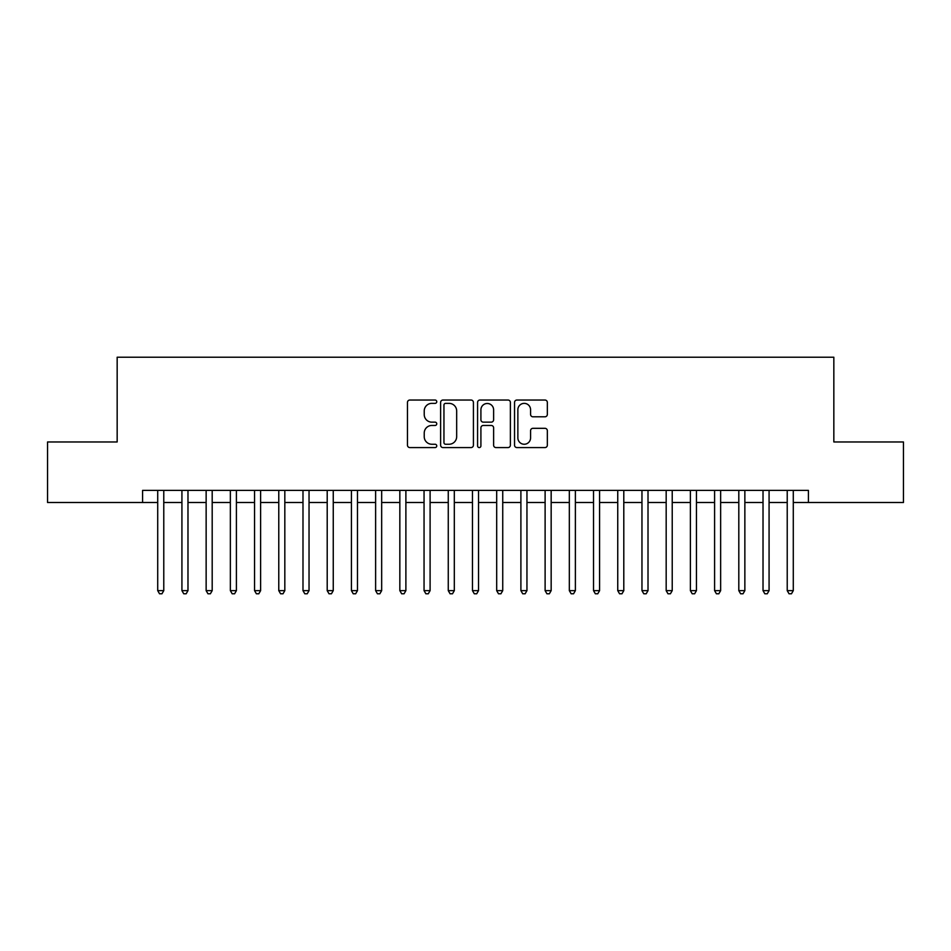 <?xml version="1.0" encoding="UTF-8"?>
<svg xmlns="http://www.w3.org/2000/svg" width="951" height="951" viewBox="0 0 951 951"><rect width="100%" height="100%" fill="white"/><g stroke="black" fill="none" stroke-linecap="round" stroke-linejoin="round"><path stroke-width="1.43" d="M436.759 401.702A1.664 1.664 0 0 0 435.094 400.038L409.845 400.038A2.377 2.377 0 0 0 407.468 402.416L407.468 445.199A2.377 2.377 0 0 0 409.845 447.576L435.094 447.576A1.664 1.664 0 0 0 436.759 445.912A1.664 1.664 0 0 0 435.094 444.248L431.825 444.248A7.608 7.608 0 0 1 424.229 436.64L424.229 433.074A7.608 7.608 0 0 1 431.825 425.466L435.094 425.466A1.664 1.664 0 0 0 436.759 423.801A1.664 1.664 0 0 0 435.094 422.149L431.825 422.149A7.608 7.608 0 0 1 424.229 414.541L424.229 410.975A7.608 7.608 0 0 1 431.825 403.367L435.094 403.367A1.664 1.664 0 0 0 436.759 401.702M544.959 416.8A2.377 2.377 0 0 0 547.336 414.422L547.336 402.416A2.377 2.377 0 0 0 544.959 400.038L516.916 400.038A2.377 2.377 0 0 0 514.539 402.416L514.539 445.199A2.377 2.377 0 0 0 516.916 447.576L544.959 447.576A2.377 2.377 0 0 0 547.336 445.199L547.336 430.696A2.377 2.377 0 0 0 544.959 428.319L532.952 428.319A2.377 2.377 0 0 0 530.575 430.696L530.575 437.888A6.36 6.36 0 0 1 524.215 444.248A6.36 6.36 0 0 1 517.867 437.888L517.867 409.726A6.36 6.36 0 0 1 524.215 403.367A6.36 6.36 0 0 1 530.575 409.726L530.575 414.422A2.377 2.377 0 0 0 532.952 416.8L544.959 416.8M142.579 502.497L47.55 502.497L47.55 441.965L117.163 441.965L117.163 357.219L833.837 357.219L833.837 441.965L903.45 441.965L903.45 502.497L808.421 502.497L808.421 490.395L142.579 490.395L142.579 502.497L157.711 502.497M473.42 402.416A2.377 2.377 0 0 0 471.042 400.038L443 400.038A2.377 2.377 0 0 0 440.622 402.416L440.622 445.199A2.377 2.377 0 0 0 443 447.576L471.042 447.576A2.377 2.377 0 0 0 473.42 445.199L473.42 402.416M479.958 400.038L508 400.038A2.377 2.377 0 0 1 510.378 402.416L510.378 445.199A2.377 2.377 0 0 1 508 447.576L495.994 447.576A2.377 2.377 0 0 1 493.617 445.199L493.617 427.843A2.377 2.377 0 0 0 491.239 425.466L483.286 425.466A2.377 2.377 0 0 0 480.909 427.843L480.909 445.912A1.664 1.664 0 0 1 479.245 447.576A1.664 1.664 0 0 1 477.58 445.912L477.58 402.416A2.377 2.377 0 0 1 479.958 400.038M163.774 502.497L181.926 502.497M187.977 502.497L206.141 502.497M212.192 502.497L230.356 502.497M236.407 502.497L254.559 502.497M260.622 502.497L278.774 502.497M284.825 502.497L302.989 502.497M309.039 502.497L327.203 502.497M333.254 502.497L351.418 502.497M357.469 502.497L375.621 502.497M381.672 502.497L399.836 502.497M405.887 502.497L424.051 502.497M430.102 502.497L448.266 502.497M454.316 502.497L472.469 502.497M478.531 502.497L496.684 502.497M502.734 502.497L520.898 502.497M526.949 502.497L545.113 502.497M551.164 502.497L569.328 502.497M575.379 502.497L593.531 502.497M599.582 502.497L617.746 502.497M623.797 502.497L641.961 502.497M648.011 502.497L666.175 502.497M672.226 502.497L690.378 502.497M696.441 502.497L714.593 502.497M720.644 502.497L738.808 502.497M744.859 502.497L763.023 502.497M769.074 502.497L787.226 502.497M793.289 502.497L808.421 502.497M445.615 403.367A1.664 1.664 0 0 0 443.951 405.031L443.951 442.584A1.664 1.664 0 0 0 445.615 444.248L449.062 444.248A7.608 7.608 0 0 0 456.67 436.64L456.67 410.975A7.608 7.608 0 0 0 449.062 403.367L445.615 403.367M493.617 409.845A6.36 6.36 0 0 0 487.269 403.486A6.36 6.36 0 0 0 480.909 409.845L480.909 419.771A2.377 2.377 0 0 0 483.286 422.149L491.239 422.149A2.377 2.377 0 0 0 493.617 419.771L493.617 409.845M163.774 490.395L163.774 590.63L157.711 590.63L157.711 490.395M163.774 590.63L161.955 593.781L159.53 593.781L157.711 590.63M187.977 490.395L187.977 590.63L181.926 590.63L181.926 490.395M187.977 590.63L186.17 593.781L183.745 593.781L181.926 590.63M212.192 490.395L212.192 590.63L206.141 590.63L206.141 490.395M212.192 590.63L210.373 593.781L207.96 593.781L206.141 590.63M236.407 490.395L236.407 590.63L230.356 590.63L230.356 490.395M236.407 590.63L234.588 593.781L232.163 593.781L230.356 590.63M260.622 490.395L260.622 590.63L254.559 590.63L254.559 490.395M260.622 590.63L258.803 593.781L256.378 593.781L254.559 590.63M284.825 490.395L284.825 590.63L278.774 590.63L278.774 490.395M284.825 590.63L283.018 593.781L280.593 593.781L278.774 590.63M309.039 490.395L309.039 590.63L302.989 590.63L302.989 490.395M309.039 590.63L307.221 593.781L304.807 593.781L302.989 590.63M333.254 490.395L333.254 590.63L327.203 590.63L327.203 490.395M333.254 590.63L331.435 593.781L329.022 593.781L327.203 590.63M357.469 490.395L357.469 590.63L351.418 590.63L351.418 490.395M357.469 590.63L355.65 593.781L353.225 593.781L351.418 590.63M381.672 490.395L381.672 590.63L375.621 590.63L375.621 490.395M381.672 590.63L379.865 593.781L377.44 593.781L375.621 590.63M405.887 490.395L405.887 590.63L399.836 590.63L399.836 490.395M405.887 590.63L404.08 593.781L401.655 593.781L399.836 590.63M430.102 490.395L430.102 590.63L424.051 590.63L424.051 490.395M430.102 590.63L428.283 593.781L425.87 593.781L424.051 590.63M454.316 490.395L454.316 590.63L448.266 590.63L448.266 490.395M454.316 590.63L452.498 593.781L450.073 593.781L448.266 590.63M478.531 490.395L478.531 590.63L472.469 590.63L472.469 490.395M478.531 590.63L476.713 593.781L474.287 593.781L472.469 590.63M502.734 490.395L502.734 590.63L496.684 590.63L496.684 490.395M502.734 590.63L500.927 593.781L498.502 593.781L496.684 590.63M526.949 490.395L526.949 590.63L520.898 590.63L520.898 490.395M526.949 590.63L525.13 593.781L522.717 593.781L520.898 590.63M551.164 490.395L551.164 590.63L545.113 590.63L545.113 490.395M551.164 590.63L549.345 593.781L546.92 593.781L545.113 590.63M575.379 490.395L575.379 590.63L569.328 590.63L569.328 490.395M575.379 590.63L573.56 593.781L571.135 593.781L569.328 590.63M599.582 490.395L599.582 590.63L593.531 590.63L593.531 490.395M599.582 590.63L597.775 593.781L595.35 593.781L593.531 590.63M623.797 490.395L623.797 590.63L617.746 590.63L617.746 490.395M623.797 590.63L621.978 593.781L619.565 593.781L617.746 590.63M648.011 490.395L648.011 590.63L641.961 590.63L641.961 490.395M648.011 590.63L646.193 593.781L643.779 593.781L641.961 590.63M672.226 490.395L672.226 590.63L666.175 590.63L666.175 490.395M672.226 590.63L670.407 593.781L667.982 593.781L666.175 590.63M696.441 490.395L696.441 590.63L690.378 590.63L690.378 490.395M696.441 590.63L694.622 593.781L692.197 593.781L690.378 590.63M720.644 490.395L720.644 590.63L714.593 590.63L714.593 490.395M720.644 590.63L718.837 593.781L716.412 593.781L714.593 590.63M744.859 490.395L744.859 590.63L738.808 590.63L738.808 490.395M744.859 590.63L743.04 593.781L740.627 593.781L738.808 590.63M769.074 490.395L769.074 590.63L763.023 590.63L763.023 490.395M769.074 590.63L767.255 593.781L764.83 593.781L763.023 590.63M793.289 490.395L793.289 590.63L787.226 590.63L787.226 490.395M793.289 590.63L791.47 593.781L789.045 593.781L787.226 590.63"/></g></svg>
